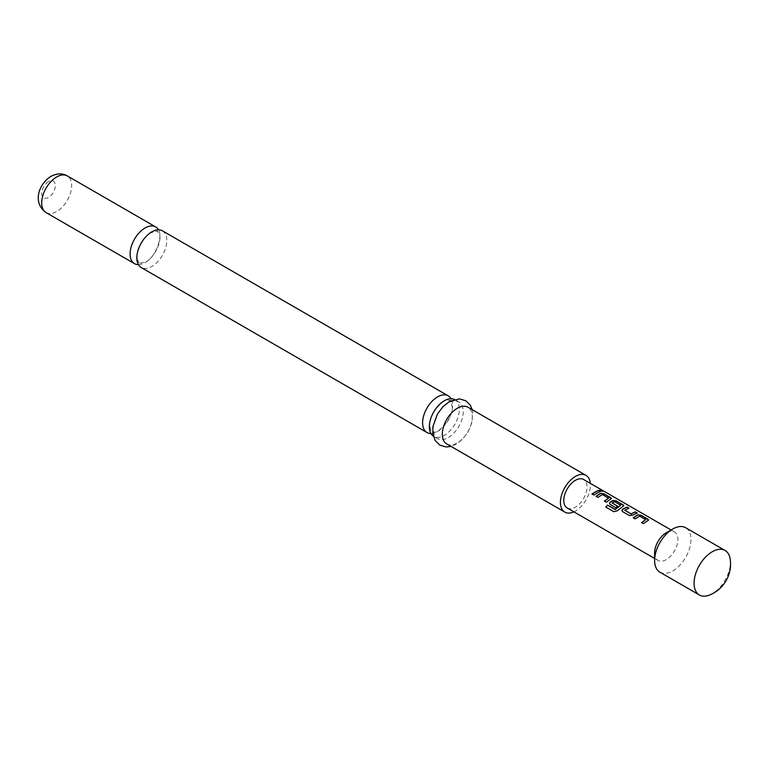 <?xml version="1.0" encoding="UTF-8"?>
<svg xmlns="http://www.w3.org/2000/svg" width="769" height="769" viewBox="0 0 769 769"><rect width="100%" height="100%" fill="white"/><g stroke="black" fill="none" stroke-linecap="round" stroke-linejoin="round"><path stroke-width="0.58" stroke-dasharray="3.85 2.88" d="M602.127 490.939C602.963 491.727 602.262 491.737 600.022 490.958L599.628 490.247M162.413 230.815A21.196 12.237 -60 0 1 165.662 247.801A21.196 12.237 -60 0 1 151.81 266.487A21.196 12.237 -60 0 1 141.217 267.535M454.469 399.457A21.196 12.237 -60 0 1 454.931 399.707A21.196 12.237 -60 0 1 459.324 409.406A21.196 12.237 -60 0 1 444.328 435.369A21.196 12.237 -60 0 1 433.735 436.417A21.196 12.237 -60 0 1 433.293 436.148M659.956 572.213A25.694 14.832 120 0 0 672.798 570.944A25.694 14.832 120 0 0 690.966 539.473A25.694 14.832 120 0 0 685.65 527.717M709.383 595.1A25.694 14.832 120 0 0 712.238 593.716A25.694 14.832 120 0 0 730.406 562.245A25.694 14.832 120 0 0 730.185 559.082M654.63 552.901A16.447 9.497 120 0 0 658.033 560.428A16.447 9.497 120 0 0 670.712 556.025A16.447 9.497 120 0 0 677.883 539.473A16.447 9.497 120 0 0 674.48 531.946A16.447 9.497 120 0 0 666.262 532.763M138.391 264.642A21.196 12.237 120 0 0 145.072 262.594A21.196 12.237 120 0 0 158.491 229.825M430.919 433.524A21.196 12.237 120 0 0 437.599 431.476A21.196 12.237 120 0 0 452.585 405.513A21.196 12.237 120 0 0 451.019 398.707M446.722 443.915A21.196 12.237 120 0 0 457.315 442.867A21.196 12.237 120 0 0 471.166 424.18A21.196 12.237 120 0 0 467.917 407.195M573.885 511.846A21.196 12.237 120 0 0 575.414 511.049A21.196 12.237 120 0 0 590.323 483.365M448.231 403.004A21.196 12.237 120 0 0 434.379 421.681A21.196 12.237 120 0 0 437.628 438.666A21.196 12.237 120 0 0 448.231 437.619A21.196 12.237 120 0 0 462.082 418.942A21.196 12.237 120 0 0 458.833 401.956A21.196 12.237 120 0 0 448.231 403.004M567.195 507.982A16.447 9.497 120 0 0 579.864 503.58A16.447 9.497 120 0 0 587.045 487.027A16.447 9.497 120 0 0 583.633 479.5M600.022 491.699L593.937 495.217L591.976 493.948M608.529 498.485L602.358 494.794L598.003 497.572L596.052 496.293M611.393 498.648L606.337 502.378L604.53 501.196M623.794 505.81L617.257 511.001L613.922 511.808L605.809 507.059M617.43 506.252L615.748 507.819L610.23 504.483M610.278 504.656L609.519 503.56M620.718 505.531L614.546 501.83L612.153 502.849M636.963 513.029L632.858 515.317L629.359 515.672L622.63 511.645M622.679 511.818L621.919 510.722M628.638 508.222L624.764 510.135M645.729 519.969L639.558 516.278L635.204 519.046L633.396 517.864M648.594 520.123L643.538 523.862L641.586 522.584M46.092 212.619A21.196 12.237 120 0 0 56.695 211.562A21.196 12.237 120 0 0 70.537 192.884A21.196 12.237 120 0 0 67.288 175.899M48.514 181.667A9.632 5.566 120 0 0 41.699 193.471A9.632 5.566 120 0 0 48.514 197.402A9.632 5.566 120 0 0 55.33 185.608A9.632 5.566 120 0 0 48.514 181.667M139.449 262.806C138.718 263.123 137.987 261.412 137.267 257.692C135.44 254.549 142.698 236.304 151.012 232.796C156.376 231.123 158.51 230.738 157.434 231.652L158.991 233.68C162.48 235.477 155.328 258.48 145.87 261.662C140.516 263.344 138.372 263.729 139.449 262.806M429.756 425.555C427.891 415.712 443.934 398.188 447.423 400.207L449.961 400.543C450.211 399.149 450.951 401.197 452.182 406.676C454.046 416.519 437.994 434.043 434.504 432.024L431.967 431.697C431.649 432.995 430.909 430.948 429.756 425.555M472.243 409.694L472.762 412.347L471.906 422.729L468.138 431.784L462.611 439.157L456.19 444.251L451.047 446.414M433.735 436.417L437.628 438.666M671.077 529.985L674.48 531.946M654.63 558.467L658.033 560.428M454.931 399.707L458.833 401.956"/><path stroke-width="1.15" d="M600.022 490.958C599.253 489.997 599.945 489.988 602.127 490.939L602.223 490.709C603.04 491.497 602.329 491.497 600.089 490.718C599.33 489.766 600.041 489.757 602.223 490.709L602.713 491.208M426.997 432.534L141.217 267.535A21.196 12.237 -60 0 1 137.968 250.55A21.196 12.237 -60 0 1 151.81 231.863A21.196 12.237 -60 0 1 162.413 230.815L448.192 395.814A21.196 12.237 120 0 0 437.599 396.862A21.196 12.237 120 0 0 422.604 422.825A21.196 12.237 120 0 0 426.997 432.534A21.196 12.237 120 0 0 430.919 433.524M433.293 436.148A21.196 12.237 -60 0 1 429.342 426.718A21.196 12.237 -60 0 1 444.328 400.755A21.196 12.237 -60 0 1 454.469 399.457M725.09 550.479L685.65 527.717A25.694 14.832 120 0 0 672.798 528.985L672.798 528.985A25.694 14.832 120 0 0 654.63 560.457A25.694 14.832 120 0 0 659.956 572.213L699.396 594.985A25.694 14.832 120 0 0 709.383 595.1A33.403 33.403 0 0 0 730.185 559.082A25.694 14.832 120 0 0 725.09 550.479A25.694 14.832 120 0 0 712.238 551.758A25.694 14.832 120 0 0 694.071 583.229A25.694 14.832 120 0 0 699.396 594.985M672.798 528.985L666.262 532.763A16.447 9.497 120 0 0 654.63 552.901L654.63 560.457M158.491 229.825A21.196 12.237 120 0 0 155.674 226.932A21.196 12.237 120 0 0 145.072 227.98A21.196 12.237 120 0 0 131.23 246.657A21.196 12.237 120 0 0 134.479 263.642A21.196 12.237 120 0 0 138.391 264.642M590.323 483.365A21.196 12.237 120 0 0 586.016 475.386L467.917 407.195A21.196 12.237 120 0 0 457.315 408.252A21.196 12.237 120 0 0 443.473 426.93A21.196 12.237 120 0 0 446.722 443.915L564.811 512.096A21.196 12.237 120 0 0 573.885 511.846M586.016 475.386A21.196 12.237 120 0 0 575.414 476.434A21.196 12.237 120 0 0 561.562 495.111A21.196 12.237 120 0 0 564.811 512.096M637.674 514.826L641.211 515.23L648.632 520.007L643.49 523.679L641.586 522.584L645.749 519.613L639.577 516.057L635.156 518.873L633.252 517.777L637.674 514.826L641.211 515.23M641.634 522.757L645.749 519.613M622.63 511.645L621.89 510.635L622.602 509.213L627.033 507.04L628.936 508.136L624.764 510.289L630.926 513.855L635.357 511.846L637.27 512.952L632.839 515.124L629.311 515.499L622.63 511.645M624.764 510.135L630.926 513.855M615.056 509.424L620.737 505.175L614.316 501.599L612.153 503.013L617.574 506.146L615.7 507.646L610.23 504.483L609.49 503.474L610.202 502.051L612.874 500.504L616.411 500.907L623.832 505.694L617.18 510.847L613.825 511.693L605.809 507.059L607.51 505.07L615.306 509.376M615.373 509.53L620.737 505.175M612.153 502.849L617.594 506.338M600.474 493.342L604.011 493.746L611.432 498.533L606.289 502.205L604.376 501.109L608.548 498.139L602.377 494.573L597.955 497.399L596.052 496.293L600.474 493.342L604.011 493.746M604.424 501.282L608.548 498.139M598.157 490.372L600.07 491.468L593.889 495.044L591.976 493.948L598.157 490.372L600.022 491.699M600.089 490.718L599.637 490.122M671.077 529.985L583.633 479.5A16.447 9.497 120 0 0 570.963 483.903A16.447 9.497 120 0 0 563.783 500.456A16.447 9.497 120 0 0 567.195 507.982L654.63 558.467M451.019 398.707A21.196 12.237 120 0 0 448.192 395.814M592.034 494.121L598.109 490.603M596.1 496.466L600.445 493.563M603.963 493.977L610.692 497.601M610.644 497.831L611.393 498.648M605.905 507.184L607.51 505.07M607.577 505.223L615.123 509.578M609.519 503.56L610.221 502.244L612.845 500.725L616.363 501.138L623.092 504.762M623.044 504.993L623.794 505.81M621.919 510.722L622.602 509.213M630.945 514.057L635.357 511.846M635.309 512.077L637.222 513.183M622.621 509.405L627.033 507.04M626.985 507.271L628.888 508.367M633.3 517.95L637.645 515.038M641.163 515.451L647.892 519.085M647.844 519.315L648.594 520.123M46.092 212.619C31.5 202.016 39.661 183.195 50.908 176.38C57.021 173.246 62.481 173.092 67.288 175.899A21.196 12.237 120 0 0 56.695 176.947A21.196 12.237 120 0 0 42.843 195.634A21.196 12.237 120 0 0 46.092 212.619L134.479 263.642M451.047 446.414L446.251 446.972L439.926 445.193L435.225 440.627L432.803 433.706L432.909 426.651L437.398 414.116L442.973 406.676L449.356 401.62L459.391 398.9L465.678 400.716L470.244 405.128L472.243 409.694M67.288 175.899L155.674 226.932"/></g></svg>
